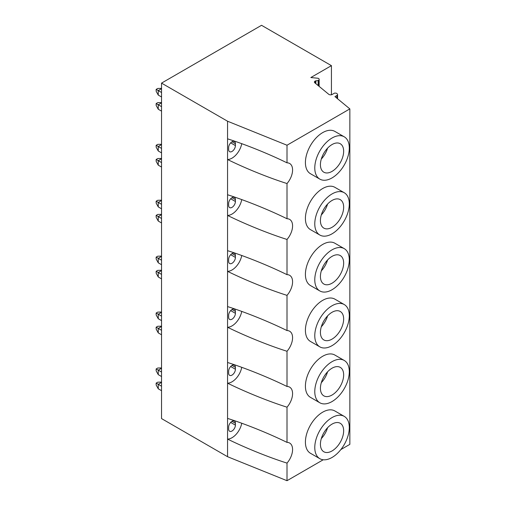 <?xml version="1.0" encoding="UTF-8"?>
<svg xmlns="http://www.w3.org/2000/svg" width="506" height="506" viewBox="0 0 506 506"><rect width="100%" height="100%" fill="white"/><g stroke="black" fill="none" stroke-linecap="round" stroke-linejoin="round"><path stroke-width="0.76" d="M331.43 94.767L331.43 65.647L261.539 25.3L161.54 83.117L161.54 418.588L227.555 456.703L287.01 480.7L323.22 459.771M340.861 449.568L349.848 444.369L349.848 108.898L334.959 96.621L336.895 95.501A2.283 1.316 0 0 0 337.565 94.571A2.283 1.316 0 0 0 337.262 93.914L336.901 93.553A1.373 0.791 0 0 0 335.889 93.161L335.042 93.098A0.911 0.525 0 0 0 334.137 93.351L331.904 94.622A2.283 1.316 180 0 1 328.742 94.293L314.808 82.807A2.283 1.316 180 0 1 314.397 82.054A2.283 1.316 180 0 1 315.32 80.992L318.141 80.517A0.911 0.525 0 0 0 318.856 80.112L319.096 79.486A1.828 1.056 0 0 0 319.141 79.252A1.828 1.056 0 0 0 317.629 78.215L310.836 77.538L331.43 65.647M287.01 480.7L287.01 463.098A14.149 8.166 120 0 0 289.641 443.047A14.149 8.166 120 0 0 287.01 442.389L287.01 407.185A14.149 8.166 120 0 0 289.641 387.141A14.149 8.166 120 0 0 287.01 386.476L287.01 351.272A14.149 8.166 120 0 0 289.641 331.228A14.149 8.166 120 0 0 287.01 330.563L287.01 295.365A14.149 8.166 120 0 0 289.641 275.315A14.149 8.166 120 0 0 287.01 274.657L287.01 239.452A14.149 8.166 120 0 0 289.641 219.402A14.149 8.166 120 0 0 287.01 218.744L287.01 183.539A14.149 8.166 120 0 0 289.641 163.489A14.149 8.166 120 0 0 287.01 162.831L287.01 145.228L349.848 108.898M344.238 360.455L334.871 355.054A24.421 14.092 120 0 0 322.67 356.275A24.421 14.092 120 0 0 306.725 377.805A24.421 14.092 120 0 0 310.475 397.374L319.843 402.776A24.421 14.092 120 0 0 332.037 401.555A24.421 14.092 120 0 0 347.983 380.025A24.421 14.092 120 0 0 344.238 360.455A24.421 14.092 120 0 0 332.037 361.676A24.421 14.092 120 0 0 316.092 383.206A24.421 14.092 120 0 0 319.843 402.776M344.238 304.542L334.871 299.141A24.421 14.092 120 0 0 322.67 300.362A24.421 14.092 120 0 0 306.725 321.892A24.421 14.092 120 0 0 310.475 341.461L319.843 346.863A24.421 14.092 120 0 0 332.037 345.649A24.421 14.092 120 0 0 347.983 324.112A24.421 14.092 120 0 0 344.238 304.542A24.421 14.092 120 0 0 332.037 305.763A24.421 14.092 120 0 0 316.092 327.293A24.421 14.092 120 0 0 319.843 346.863M344.238 248.636L334.871 243.234A24.421 14.092 120 0 0 322.67 244.449A24.421 14.092 120 0 0 306.725 265.979A24.421 14.092 120 0 0 310.475 285.548L319.843 290.95A24.421 14.092 120 0 0 332.037 289.736A24.421 14.092 120 0 0 347.983 268.199A24.421 14.092 120 0 0 344.238 248.636A24.421 14.092 120 0 0 332.037 249.85A24.421 14.092 120 0 0 316.092 271.38A24.421 14.092 120 0 0 319.843 290.95M344.238 192.723L334.871 187.321A24.421 14.092 120 0 0 322.67 188.536A24.421 14.092 120 0 0 306.725 210.072A24.421 14.092 120 0 0 310.475 229.635L319.843 235.037A24.421 14.092 120 0 0 332.037 233.823A24.421 14.092 120 0 0 347.983 212.286A24.421 14.092 120 0 0 344.238 192.723A24.421 14.092 120 0 0 332.037 193.937A24.421 14.092 120 0 0 316.092 215.474A24.421 14.092 120 0 0 319.843 235.037M344.238 136.81L334.871 131.408A24.421 14.092 120 0 0 322.67 132.623A24.421 14.092 120 0 0 306.725 154.159A24.421 14.092 120 0 0 310.475 173.729L319.843 179.124A24.421 14.092 120 0 0 332.037 177.91A24.421 14.092 120 0 0 347.983 156.379A24.421 14.092 120 0 0 344.238 136.81A24.421 14.092 120 0 0 332.037 138.024A24.421 14.092 120 0 0 316.092 159.561A24.421 14.092 120 0 0 319.843 179.124M344.238 416.368L334.871 410.967A24.421 14.092 120 0 0 322.67 412.188A24.421 14.092 120 0 0 306.725 433.718A24.421 14.092 120 0 0 310.475 453.287L319.843 458.689A24.421 14.092 120 0 0 332.037 457.468A24.421 14.092 120 0 0 347.983 435.938A24.421 14.092 120 0 0 344.238 416.368A24.421 14.092 120 0 0 332.037 417.583A24.421 14.092 120 0 0 316.092 439.119A24.421 14.092 120 0 0 319.843 458.689M332.037 424.11A16.432 9.481 -60 0 1 340.247 423.288A16.432 9.481 -60 0 1 342.771 436.457A16.432 9.481 -60 0 1 332.037 450.947A16.432 9.481 -60 0 1 323.834 451.763A16.432 9.481 -60 0 1 321.31 438.601A16.432 9.481 -60 0 1 332.037 424.11M321.31 438.588A16.432 9.481 120 0 0 327.584 427.709M332.037 368.197A16.432 9.481 -60 0 1 340.247 367.375A16.432 9.481 -60 0 1 342.771 380.544A16.432 9.481 -60 0 1 332.037 395.034A16.432 9.481 -60 0 1 323.834 395.856A16.432 9.481 -60 0 1 321.31 382.688A16.432 9.481 -60 0 1 332.037 368.197M321.31 382.681A16.432 9.481 120 0 0 327.584 371.796M332.037 312.284A16.432 9.481 -60 0 1 340.247 311.468A16.432 9.481 -60 0 1 342.771 324.631A16.432 9.481 -60 0 1 332.037 339.121A16.432 9.481 -60 0 1 323.834 339.943A16.432 9.481 -60 0 1 321.31 326.775A16.432 9.481 -60 0 1 332.037 312.284M321.31 326.768A16.432 9.481 120 0 0 327.584 315.889M332.037 256.371A16.432 9.481 -60 0 1 340.247 255.555A16.432 9.481 -60 0 1 342.771 268.724A16.432 9.481 -60 0 1 332.037 283.208A16.432 9.481 -60 0 1 323.834 284.03A16.432 9.481 -60 0 1 321.31 270.862A16.432 9.481 -60 0 1 332.037 256.371M321.31 270.855A16.432 9.481 120 0 0 327.584 259.976M332.037 200.458A16.432 9.481 -60 0 1 340.247 199.642A16.432 9.481 -60 0 1 342.771 212.811A16.432 9.481 -60 0 1 332.037 227.302A16.432 9.481 -60 0 1 323.834 228.117A16.432 9.481 -60 0 1 321.31 214.949A16.432 9.481 -60 0 1 332.037 200.458M321.31 214.942A16.432 9.481 120 0 0 327.584 204.063M332.037 144.552A16.432 9.481 -60 0 1 340.247 143.729A16.432 9.481 -60 0 1 342.771 156.898A16.432 9.481 -60 0 1 332.037 171.389A16.432 9.481 -60 0 1 323.834 172.204A16.432 9.481 -60 0 1 321.31 159.036A16.432 9.481 -60 0 1 332.037 144.552M321.31 159.029A16.432 9.481 120 0 0 327.584 148.15M287.01 183.539C268.926 177.84 245.581 168.403 227.555 159.523A14.149 8.166 120 0 0 241.741 143.672M287.01 463.098C268.926 457.399 245.581 447.968 227.555 439.088L227.555 138.84C245.587 144.52 268.92 153.932 287.01 162.831M227.555 456.703L227.555 439.088A14.149 8.166 120 0 0 241.741 423.231M227.555 418.405C245.587 424.079 268.92 433.49 287.01 442.389M287.01 407.185C268.926 401.486 245.581 392.055 227.555 383.175A14.149 8.166 120 0 0 241.741 367.318M227.555 362.492C245.587 368.166 268.92 377.577 287.01 386.476M287.01 351.272C268.926 345.573 245.581 336.142 227.555 327.262A14.149 8.166 120 0 0 241.741 311.405M227.555 306.579C245.587 312.253 268.92 321.664 287.01 330.563M287.01 295.365C268.926 289.66 245.581 280.229 227.555 271.349A14.149 8.166 120 0 0 241.741 255.498M227.555 250.666C245.587 256.34 268.92 265.751 287.01 274.657M287.01 239.452C268.926 233.747 245.581 224.316 227.555 215.436A14.149 8.166 120 0 0 241.741 199.585M227.555 138.84L227.555 121.225L287.01 145.228M227.555 194.753C245.587 200.433 268.92 209.838 287.01 218.744M228.63 429.056A4.794 2.764 120 0 0 229.623 431.251A4.794 2.764 120 0 0 233.317 429.961A4.794 2.764 120 0 0 235.404 425.135L235.404 423.275A4.794 2.764 120 0 0 234.411 421.081A4.794 2.764 120 0 0 230.723 422.365A4.794 2.764 120 0 0 228.63 427.19L228.63 429.056M161.54 83.117L227.555 121.225M228.63 149.491A4.794 2.764 120 0 0 229.623 151.686A4.794 2.764 120 0 0 233.317 150.402A4.794 2.764 120 0 0 235.404 145.576L235.404 143.717A4.794 2.764 120 0 0 234.411 141.522A4.794 2.764 120 0 0 230.723 142.806A4.794 2.764 120 0 0 228.63 147.632L228.63 149.491M228.63 205.404A4.794 2.764 120 0 0 229.623 207.599A4.794 2.764 120 0 0 233.317 206.315A4.794 2.764 120 0 0 235.404 201.489L235.404 199.623A4.794 2.764 120 0 0 234.411 197.429A4.794 2.764 120 0 0 230.723 198.719A4.794 2.764 120 0 0 228.63 203.545L228.63 205.404M228.63 261.317A4.794 2.764 120 0 0 229.623 263.512A4.794 2.764 120 0 0 233.317 262.228A4.794 2.764 120 0 0 235.404 257.402L235.404 255.536A4.794 2.764 120 0 0 234.411 253.342A4.794 2.764 120 0 0 230.723 254.632A4.794 2.764 120 0 0 228.63 259.451L228.63 261.317M228.63 317.23A4.794 2.764 120 0 0 229.623 319.425A4.794 2.764 120 0 0 233.317 318.135A4.794 2.764 120 0 0 235.404 313.315L235.404 311.449A4.794 2.764 120 0 0 234.411 309.255A4.794 2.764 120 0 0 230.723 310.545A4.794 2.764 120 0 0 228.63 315.364L228.63 317.23M228.63 373.143A4.794 2.764 120 0 0 229.623 375.338A4.794 2.764 120 0 0 233.317 374.048A4.794 2.764 120 0 0 235.404 369.228L235.404 367.362A4.794 2.764 120 0 0 234.411 365.168A4.794 2.764 120 0 0 230.723 366.452A4.794 2.764 120 0 0 228.63 371.277L228.63 373.143M315.839 83.654L315.839 80.777M161.54 390.695L158.251 388.798L156.152 384.977L156.152 383.112L157.764 382.182L161.54 382.1M161.54 376.527L158.251 374.63L156.152 370.816L156.152 368.95L157.764 368.014L161.54 367.932M161.54 386.223L158.251 384.326L161.54 382.422M158.251 388.798L158.251 384.326L156.152 383.112M161.54 372.055L158.251 370.158L161.54 368.26M158.251 374.63L158.251 370.158L156.152 368.95M161.54 334.782L158.251 332.885L156.152 329.064L156.152 327.199L157.764 326.269L161.54 326.187M161.54 320.621L158.251 318.723L156.152 314.903L156.152 313.037L157.764 312.107L161.54 312.025M158.251 332.885L158.251 328.413L156.152 327.199M161.54 330.31L158.251 328.413L161.54 326.509M158.251 318.723L158.251 314.245L156.152 313.037M161.54 316.142L158.251 314.245L161.54 312.347M161.54 278.869L158.251 276.972L156.152 273.151L156.152 271.292L157.764 270.356L161.54 270.274M161.54 264.708L158.251 262.81L156.152 258.99L156.152 257.124L157.764 256.194L161.54 256.112M158.251 276.972L158.251 272.5L156.152 271.292M161.54 274.397L158.251 272.5L161.54 270.596M158.251 262.81L158.251 258.338L156.152 257.124M161.54 260.236L158.251 258.338L161.54 256.434M161.54 222.956L158.251 221.059L156.152 217.238L156.152 215.379L157.764 214.443L161.54 214.361M161.54 208.795L158.251 206.897L156.152 203.077L156.152 201.211L157.764 200.281L161.54 200.199M158.251 221.059L158.251 216.587L156.152 215.379M161.54 218.484L158.251 216.587L161.54 214.683M158.251 206.897L158.251 202.425L156.152 201.211M161.54 204.323L158.251 202.425L161.54 200.521M161.54 167.043L158.251 165.152L156.152 161.332L156.152 159.466L157.764 158.536L161.54 158.454M161.54 152.882L158.251 150.984L156.152 147.164L156.152 145.304L157.764 144.368L161.54 144.286M158.251 165.152L158.251 160.674L156.152 159.466M161.54 162.571L158.251 160.674L161.54 158.776M158.251 150.984L158.251 146.512L156.152 145.304M161.54 148.41L158.251 146.512L161.54 144.608M161.54 111.137L158.251 109.239L156.152 105.419L156.152 103.553L157.764 102.623L161.54 102.541M161.54 96.969L158.251 95.071L156.152 91.251L156.152 89.391L157.764 88.455L161.54 88.373M158.251 109.239L158.251 104.767L156.152 103.553M161.54 106.658L158.251 104.767L161.54 102.863M158.251 95.071L158.251 90.599L156.152 89.391M161.54 92.497L158.251 90.599L161.54 88.695M336.895 98.215L336.895 95.501M235.404 145.576L230.679 142.85M235.404 143.717L232.014 141.762M235.404 201.489L230.679 198.763M235.404 199.623L232.014 197.669M235.404 257.402L230.679 254.676M235.404 255.536L232.014 253.582M235.404 313.315L230.679 310.589M235.404 311.449L232.014 309.495M235.404 369.228L230.679 366.502M235.404 367.362L232.014 365.408M319.096 86.343L319.096 79.486M318.856 86.146L318.856 80.112M318.141 85.552L318.141 80.517M315.32 83.231L315.32 80.992M235.404 425.135L230.679 422.415M235.404 423.275L232.014 421.321M319.141 86.381L319.141 79.252M337.565 98.765L337.565 94.571"/></g></svg>
